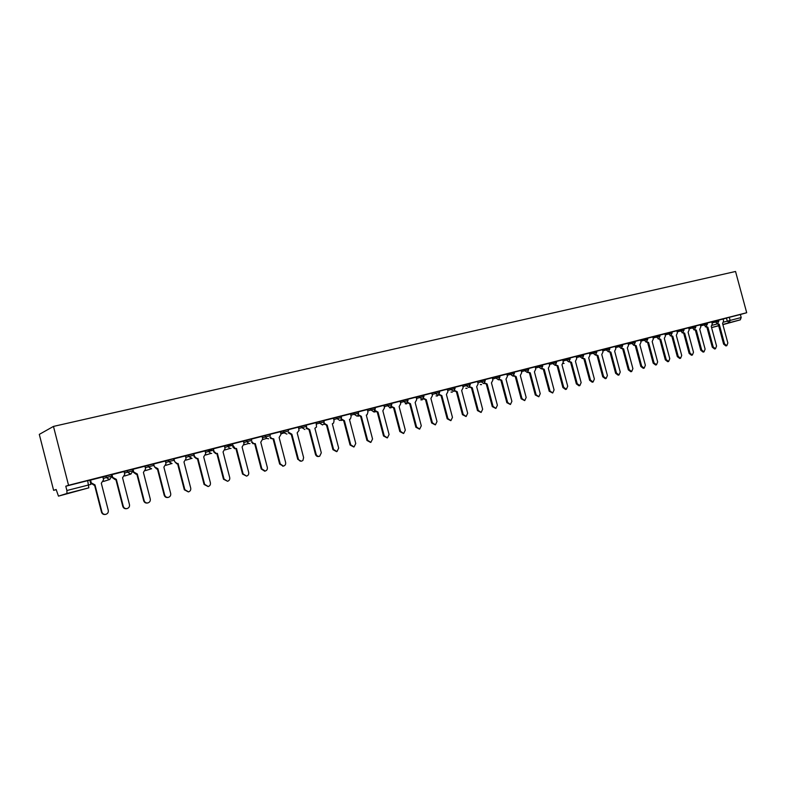 <?xml version="1.0" encoding="UTF-8"?>
<svg xmlns="http://www.w3.org/2000/svg" width="786" height="786" viewBox="0 0 786 786"><rect width="100%" height="100%" fill="white"/><g stroke="black" fill="none" stroke-linecap="round" stroke-linejoin="round"><path stroke-width="1.18" d="M111.75 476.139L111.366 474.665L105.884 476.07L106.267 477.554L111.75 476.159L109.716 479.568L106.267 477.554L103.251 478.536M133.031 469.242L133.748 472.042L137.304 473.978L136.116 474.253L133.276 472.19L132.5 469.291L127.126 470.657L127.499 472.14L132.883 470.765L130.889 474.135L127.499 472.14L124.453 473.113M153.241 464.015L147.955 465.361L148.338 466.815L153.614 465.469L153.241 464.015M173.952 460.252L173.588 458.828L171.8 459.24L168.41 460.154L168.784 461.598L173.961 460.282M193.936 455.153L193.572 453.748L188.483 455.045L188.856 456.479L193.936 455.182M213.546 450.142L213.183 448.747L208.192 450.024L208.555 451.449L213.546 450.172M232.803 445.23L232.45 443.844L230.888 444.198L227.537 445.092L227.901 446.507L232.813 445.259M251.363 439.03L246.549 440.258L246.912 441.653L251.726 440.425L251.363 439.03M270.296 435.65L269.952 434.304L268.527 434.619L265.216 435.503L265.57 436.888L270.305 435.68M288.55 430.993L288.207 429.657L286.851 429.952L283.55 430.836L283.913 432.212L288.56 431.023M306.511 426.415L306.157 425.079L301.578 426.248L301.932 427.613L306.511 426.434L306.56 427.515M324.156 421.905L323.812 420.589L319.283 421.738L319.637 423.094L324.166 421.935L323.891 423.9L322.525 424.961L319.637 423.094L316.365 424.057M341.497 417.474L341.153 416.167L336.693 417.307L337.047 418.643L341.507 417.504L340.928 419.881L339.886 420.51L337.047 418.643L333.755 419.616M358.21 411.825L353.798 412.955L354.152 414.281L358.563 413.151L358.21 411.825M374.981 407.561L370.628 408.671L370.972 409.987L375.325 408.867L374.981 407.561M391.467 403.356L387.164 404.456L387.508 405.763L391.811 404.662L391.467 403.356M407.688 399.229L403.434 400.32L403.778 401.607L408.032 400.516L407.688 399.229M423.968 396.419L423.644 395.171L419.439 396.242L419.773 397.529L423.978 396.449L422.416 399.337L419.773 397.529L416.433 398.502M439.659 392.42L439.335 391.173L435.179 392.234L435.513 393.511L439.669 392.44L438.116 395.309L435.513 393.511L432.153 394.484M454.77 387.243L450.663 388.294L450.997 389.561L455.104 388.5L454.77 387.243M469.969 383.372L465.901 384.413L466.236 385.671L470.293 384.619L469.969 383.372M485.247 380.788L484.923 379.569L480.894 380.601L481.229 381.839L485.247 380.807L483.724 383.607L481.229 381.839L477.849 382.811M499.641 375.816L495.652 376.838L495.986 378.076L499.965 377.044L499.641 375.816M514.123 372.132L510.183 373.144L510.507 374.362L514.447 373.35L514.123 372.132M528.703 369.685L528.389 368.496L524.488 369.499L524.812 370.717L528.713 369.705L527.21 372.446L524.812 370.717L521.413 371.69M542.743 366.099L542.428 364.92L538.567 365.922L538.891 367.121L542.753 366.119L541.259 368.85L538.891 367.121L535.482 368.094M556.262 361.403L552.44 362.385L552.755 363.584L556.576 362.592L556.262 361.403M569.879 357.935L566.087 358.907L566.411 360.096L570.194 359.114L569.879 357.935M583.605 355.675L583.3 354.515L579.547 355.488L579.852 356.657L583.605 355.694L582.279 358.318L579.852 356.657L576.443 357.63M596.515 351.155L592.791 352.118L593.106 353.278L596.82 352.315L596.515 351.155M609.533 347.834L605.849 348.788L606.153 349.947L609.838 348.994L609.533 347.834M622.659 345.702L622.355 344.573L618.71 345.516L619.014 346.665L622.669 345.722L621.205 348.336L619.014 346.665L615.585 347.628M635 341.35L631.374 342.293L631.689 343.433L635.304 342.49L635 341.35M647.458 338.186L643.872 339.11L644.166 340.24L647.762 339.316L647.458 338.186M659.739 335.052L656.172 335.976L656.477 337.106L660.034 336.182L659.739 335.052M671.833 331.977L668.306 332.891L668.611 334.001L672.138 333.087L671.833 331.977M683.771 328.941L680.273 329.845L680.568 330.955L684.066 330.041L683.771 328.941M695.531 325.944L692.063 326.838L692.358 327.939L695.826 327.045L695.531 325.944M707.135 322.987L703.686 323.881L703.981 324.972L707.42 324.078L707.135 322.987M718.856 321.15L718.571 320.079L715.152 320.963L715.447 322.044L718.856 321.16L717.51 323.626L715.447 322.044L712.018 323.007M723.651 322.122L741.188 317.524L740.373 314.508L746.7 312.73L68.549 485.286L53.468 426.415L39.3 434.383L53.615 490.346L56.199 489.678M746.7 312.73L735.539 271.475L53.468 426.415M53.615 490.346L56.15 489.481L58.469 496.133L66.977 493.47L66.889 490.513L90.921 484.392L89.83 480.158L87.698 480.649L88.838 487.841L66.977 493.47M68.549 485.286L65.788 486.22L66.889 490.513M58.469 496.133L88.838 487.841M723.032 319.047L726.461 318.084L727.276 321.12L729.241 322.702L722.845 324.471M722.894 324.638L740.294 319.853L729.241 322.702L730.125 320.364L729.31 317.328L726.461 318.084M741.188 317.524L740.294 319.853M715.152 320.963L707.154 323.066M694.628 329.481L696.337 330.169L701.692 350.045L704.02 351.873L705.101 349.131L699.756 329.295L700.817 326.897L700.365 324.795L695.551 326.013M682.906 332.478L684.655 333.176L690.039 353.199L692.397 355.026L693.488 352.266L688.114 332.291L689.194 329.874L688.733 327.752L683.791 329.01M680.273 329.845L671.853 332.046M664.877 333.834L659.759 335.131M646.731 341.723L648.568 342.46L654.05 362.916L656.497 364.783L657.656 361.943L652.183 341.527L653.313 339.061L652.852 336.889L647.477 338.255M634.322 344.897L636.188 345.644L641.71 366.256L644.186 368.123L645.365 365.264L639.853 344.7L641.012 342.205L640.541 340.024L635.019 341.429M621.726 348.11L623.622 348.876L629.183 369.636L631.689 371.513L632.897 368.634L627.346 347.923L628.525 345.408L628.053 343.207L622.374 344.651M618.71 345.516L609.553 347.913M595.975 354.673L597.95 355.478L603.579 376.553L606.153 378.459L607.401 375.521L601.781 354.496L603.009 351.932L602.528 349.701L596.535 351.224M582.809 358.033L584.823 358.858L590.492 380.09L593.096 382.006L594.373 379.039L588.714 357.856L589.962 355.272L589.471 353.022L583.32 354.594M579.547 355.488L569.899 358.013M555.869 364.891L557.962 365.765L563.709 387.321L566.382 389.257L567.708 386.24L561.98 364.733L563.277 362.11L562.776 359.821L556.282 361.481M542.085 368.398L544.226 369.302L550.013 391.025L552.725 392.971L554.071 389.925L548.304 368.251L549.62 365.598L549.129 363.299L542.448 364.999M528.094 371.955L530.285 372.888L536.101 394.778L538.852 396.734L540.228 393.668L534.421 371.827L535.767 369.145L535.266 366.826L528.408 368.575M513.877 375.561L516.117 376.533L521.983 398.59L524.763 400.555L526.168 397.461L520.322 375.453L521.688 372.751L521.187 370.412L514.142 372.2M499.444 379.225L501.733 380.228L507.628 402.471L510.458 404.446L511.882 401.322L505.997 379.137L507.402 376.406L506.891 374.057L499.66 375.895M484.775 382.939L487.124 383.99L493.058 406.401L495.927 408.396L497.381 405.242L491.456 382.88L492.881 380.119L492.37 377.752L484.942 379.638M480.894 380.601L469.989 383.45M454.721 390.544L457.197 391.693L463.209 414.468L466.157 416.472L467.67 413.259L461.667 390.534L463.151 387.734L462.63 385.327L454.789 387.321M439.335 394.434L441.86 395.633L447.922 418.594L450.918 420.618L452.461 417.376L446.409 394.464L447.922 391.634L447.391 389.198L439.354 391.251M435.179 392.234L423.664 395.24M407.787 402.383L410.449 403.709L416.6 427.063L419.685 429.097L421.286 425.796L415.146 402.501L416.727 399.612L416.187 397.146L407.708 399.308M391.625 406.441L394.356 407.855L400.546 431.396L403.68 433.45L405.311 430.109L399.131 406.627L400.732 403.709L400.192 401.214L391.487 403.434M375.187 410.557L377.987 412.06L384.226 435.808L387.41 437.861L389.07 434.501L382.841 410.813L384.482 407.865L383.941 405.36L375.001 407.629M358.465 414.743L361.344 416.344L367.632 440.288L370.874 442.361L372.554 438.961L366.286 415.077L367.121 414.713L367.956 412.1L367.406 409.565L358.229 411.903M341.458 418.967L344.425 420.697L350.752 444.847L354.064 446.92L355.753 443.491L349.446 419.41L350.458 418.909L351.155 416.403L350.595 413.849L341.173 416.246M324.156 423.241L327.212 425.128L333.578 449.484L336.978 451.557L338.678 448.108L332.321 423.811L333.588 423.065L334.06 420.775L333.5 418.201L323.832 420.657M306.619 427.8L309.694 429.628L316.119 454.2C316.787 455.978 317.966 456.666 319.666 456.253L321.297 452.805L314.891 428.291L316.532 426.995L316.11 422.632L306.176 425.157M288.757 432.369L291.881 434.216L298.385 459.132C299.505 461.333 301.018 461.765 302.924 460.419L303.612 457.58L297.167 432.85L299.073 430.384L298.415 427.132L288.226 429.726M270.571 437.026L271.386 438.362L273.744 438.883L280.258 463.887L283.392 466.098C285.161 465.607 285.908 464.388 285.623 462.433L279.128 437.497L280.985 434.363L280.405 431.72L269.971 434.373M255.293 443.628L252.964 443.717L251.471 441.938L252.07 441.761L253.564 443.54L255.293 443.628L261.856 468.859L265.196 471.05C266.896 470.48 267.604 469.262 267.319 467.385L260.765 442.213L262.662 439.05L262.082 436.377L251.382 439.109M232.882 445.23L235.171 448.511L236.507 448.462L243.12 473.919L246.568 476.12C248.268 475.52 248.975 474.282 248.681 472.415L242.088 447.028L244.024 443.825L243.434 441.133L232.469 443.923M213.36 448.786L214.057 451.488L216.288 453.483L217.388 453.375L224.049 479.067L227.576 481.278C229.286 480.659 230.003 479.411 229.709 477.544L223.057 451.921L225.042 448.678L224.452 445.967L213.203 448.835M193.828 453.758L194.535 456.489L196.962 458.513L197.915 458.385L204.625 484.314L208.221 486.534C209.96 485.895 210.687 484.638 210.393 482.761L203.692 456.902L205.716 453.63L205.117 450.889L193.592 453.836M173.932 458.828L174.649 461.579L177.243 463.622L178.088 463.485L184.848 489.658L188.512 491.889C190.281 491.24 191.008 489.963 190.713 488.077L183.973 461.971L186.036 458.66L185.437 455.9L173.618 458.926M153.673 463.986L154.39 466.766L157.888 468.682L164.696 495.101C165.345 496.88 166.593 497.626 168.43 497.341C170.228 496.683 170.975 495.396 170.68 493.49L163.881 467.139L165.993 463.789L165.384 460.999L153.26 464.113M137.304 473.978L144.172 500.643C144.83 502.441 146.098 503.187 147.974 502.893C149.802 502.225 150.558 500.928 150.264 499.002L143.416 472.406L145.577 469.016L144.958 466.206L132.559 469.399M124.05 471.531L111.445 474.773L112.27 477.574L115.218 479.647L116.338 479.372L123.264 506.292C123.923 508.11 125.21 508.866 127.126 508.562C128.983 507.874 129.759 506.557 129.474 504.622L122.557 477.77L124.768 474.341L124.041 471.531M102.838 476.935L90.036 480.226L90.871 483.046L93.907 485.129L94.968 484.864L101.944 512.05C102.622 513.887 103.929 514.643 105.884 514.329C107.77 513.631 108.566 512.305 108.272 510.34L101.315 483.233L103.575 479.774L102.838 476.925M102.878 477.053L105.884 476.07M124.08 471.649L127.126 470.657M144.879 466.344L147.955 465.361M165.306 461.136L168.41 460.154M185.349 456.018L188.483 455.045M205.038 451.007L208.192 450.024M224.364 446.075L227.537 445.092M243.346 441.241L246.549 440.258M262.003 436.485L265.216 435.503L266.611 438.411L268.596 438.804M280.317 431.819L283.55 430.836L284.188 432.88L286.89 434.108M298.326 427.23L301.578 426.248M316.021 422.721L319.283 421.738M333.411 418.29L336.693 417.307M350.507 413.937L353.798 412.955M367.317 409.653L370.628 408.671M383.843 405.438L387.164 404.456M400.103 401.302L403.434 400.32M416.089 397.225L419.439 396.242M447.303 389.276L450.663 388.294M462.532 385.395L465.901 384.413M492.272 377.82L495.652 376.838M506.793 374.116L510.183 373.144M521.089 370.481L524.488 369.499M535.168 366.895L538.567 365.922M549.031 363.368L552.44 362.385M562.678 359.89L566.087 358.907M589.372 353.091L592.791 352.118M602.43 349.76L605.849 348.788M627.955 343.266L631.374 342.293M640.443 340.083L643.872 339.11M652.753 336.948L656.172 335.976M664.887 333.853L668.306 332.891M688.634 327.811L692.063 326.838M700.267 324.844L703.686 323.881M717.579 323.606L719.239 324.284L724.525 343.885L726.804 345.683L727.846 342.991L722.56 323.429L723.582 321.071L723.14 318.998L718.591 320.148M65.788 486.22L87.698 480.649M740.373 314.508L729.31 317.328M231.025 444.748L227.675 445.603M211.689 449.68L208.319 450.535M719.239 324.284L716.665 323.861M726.804 345.683L725.881 345.919L723.611 344.111L718.335 324.53M706.182 326.524L707.872 327.202L705.288 326.78M707.872 327.202L713.197 346.94L715.486 348.758L714.582 348.984L712.283 347.176L706.968 327.457M715.486 348.758L716.547 346.036L711.242 326.337L712.283 323.97L711.723 321.896M696.337 330.169L693.733 329.737M704.02 351.873L703.116 352.099L700.788 350.281L695.443 330.415M684.655 333.176L682.032 332.743M692.397 355.026L691.493 355.252L689.135 353.425L683.761 333.421M671.018 335.514L672.796 336.231L670.153 335.789M672.796 336.231L678.21 356.392L680.597 358.239L679.703 358.455L677.316 356.618L671.902 336.477M680.597 358.239L681.717 355.449L676.304 335.327L677.404 332.891L676.834 330.778M658.963 338.599L660.761 339.326L658.108 338.874M660.761 339.326L666.223 359.634L668.631 361.481L667.746 361.707L665.329 359.86L659.886 339.572M668.631 361.481L669.77 358.671L664.327 338.402L665.447 335.956L664.877 333.824M648.568 342.46L645.886 342.008M656.497 364.783L655.612 364.999L653.166 363.142L647.684 342.706M636.188 345.644L633.487 345.192M644.107 368.143L643.302 368.339L640.836 366.473L635.314 345.889M623.622 348.876L620.911 348.414M631.61 371.532L630.814 371.739L628.319 369.852L622.758 349.112M608.944 351.371L610.879 352.157L608.148 351.686M618.936 374.981L618.15 375.177L615.615 373.291L610.024 352.393M610.879 352.157L616.479 373.065L619.014 374.961L620.242 372.053L614.662 351.185L615.86 348.65L615.271 346.459M597.95 355.478L595.198 355.007M606.065 378.479L605.289 378.665L602.724 376.769L597.095 355.714M584.823 358.858L582.043 358.387M593.008 382.025L592.241 382.212L589.638 380.306L583.978 359.094M569.437 361.432L571.491 362.287L568.7 361.806L566.411 360.096L562.992 361.069M579.744 385.621L578.997 385.808L576.354 383.892L570.656 362.523M571.491 362.287L577.199 383.676L579.842 385.602L581.139 382.615L575.44 361.265L576.718 358.662L576.118 356.422M557.962 365.765L555.152 365.284M566.284 389.276L565.547 389.463L562.874 387.527L557.136 366.001M544.226 369.302L541.397 368.801M552.617 392.99L549.188 391.231L543.411 369.528M530.285 372.888L527.426 372.377M538.744 396.763L535.286 394.985L529.469 373.114M516.117 376.533L513.229 376.013M524.655 400.585L521.167 398.797L515.321 376.759M501.733 380.228L498.815 379.687M510.34 404.476L506.832 402.668L500.937 380.453M487.124 383.99L484.166 383.43M495.799 408.425L492.272 406.608L486.338 384.216M469.871 386.712L472.278 387.812L469.281 387.223M481.022 412.434L477.475 410.597L471.502 388.029M472.278 387.812L478.252 410.4L481.16 412.404L482.643 409.221L476.68 386.673L478.134 383.902L477.505 381.534M457.197 391.693L454.161 391.074M466.019 416.511L462.443 414.664L456.43 391.909M441.86 395.633L438.794 394.985M450.761 420.657L447.165 418.781L441.113 395.849M423.693 398.374L426.287 399.642L423.173 398.954M435.267 424.862L431.642 422.976L425.54 399.848M426.287 399.642L432.388 422.789L435.424 424.823L436.996 421.551L430.905 398.453L432.447 395.594L431.809 393.167M410.449 403.709L407.286 402.992M419.508 429.146L415.863 427.24L409.722 403.925M394.356 407.855L391.143 407.089M403.483 433.489L399.819 431.573L393.639 408.062M377.987 412.06L374.716 411.245M387.193 437.92L383.509 435.975L377.29 412.267M361.344 416.344L358.023 415.47M370.619 442.42L366.934 440.455L360.656 416.541M344.425 420.697L341.036 419.753M353.759 446.988L350.065 445.014L343.747 420.893M327.212 425.128L323.763 424.106M336.595 451.655L332.91 449.651L326.544 425.314M309.694 429.628L306.186 428.537M319.057 456.401L319.008 456.411C317.308 456.813 316.129 456.135 315.461 454.357L309.045 429.814M291.881 434.216L291.075 434.442L288.187 432.781L288.816 432.595M301.323 461.215L297.737 459.279L291.252 434.403M273.744 438.883L270.777 438.549L269.962 437.213M283.196 466.147L279.639 464.035L273.135 439.06M264.695 471.168L261.247 469.006L254.693 443.805M236.507 448.462L234.592 448.688L232.656 446.753L233.236 446.586M246.568 476.12L242.53 474.056L235.928 448.629M217.388 453.375L215.728 453.65L213.497 451.655L214.057 451.488M227.576 481.278L223.479 479.205L216.828 453.542M197.915 458.385L196.421 458.67L193.995 456.656L194.535 456.489M208.113 486.554L204.075 484.451L197.374 458.552M178.088 463.485L176.722 463.779L174.649 461.579M188.365 491.918L184.317 489.786L177.557 463.642M157.888 468.682L156.62 468.967L154.39 466.766M168.253 497.381L167.919 497.459C166.082 497.735 164.834 496.988 164.195 495.219L157.387 468.839M147.768 502.942L147.483 503.001C145.606 503.295 144.339 502.549 143.691 500.761L136.823 474.125M111.995 474.597L112.722 477.426L116.338 479.372M126.88 508.611L126.664 508.66C124.748 508.964 123.461 508.208 122.793 506.4L115.886 479.509M90.557 480.05L91.294 482.909L94.968 484.864M105.599 514.388L105.442 514.427C103.487 514.742 102.18 513.975 101.502 512.148L94.536 485.001M712.293 325.276L716.803 324.019M718.63 325.63L711.566 327.565M711.576 327.595L718.669 325.768M145.253 467.788L148.338 466.815L151.659 468.8M165.679 462.571L168.784 461.598L172.055 463.573M185.722 457.452L188.856 456.479L192.069 458.435M205.401 452.422L208.555 451.449L210.835 453.453L211.729 453.394M224.727 447.48L227.901 446.507L229.925 448.462L231.025 448.442M243.709 442.626L246.912 441.653L248.543 443.5L249.977 443.579M262.357 437.861L265.57 436.888L266.611 438.411L262.75 439.561M280.681 433.184L283.913 432.212L284.188 432.88L280.857 433.872M298.68 428.576L301.932 427.613L304.86 429.5M350.851 415.254L354.152 414.281L356.952 416.128L357.768 415.715L358.563 413.151M367.661 410.96L370.972 409.987L373.733 411.825L375.325 408.867M384.187 406.735L387.508 405.763L390.229 407.59L391.811 404.662M400.438 402.579L403.778 401.607L406.46 403.434L408.032 400.516M447.627 390.534L450.997 389.561L453.571 391.34L455.104 388.5M462.856 386.643L466.236 385.671L468.77 387.449L470.293 384.619M492.596 379.049L495.986 378.076L498.452 379.825L499.965 377.044M507.117 375.335L510.507 374.362L512.944 376.111L514.447 373.35M549.345 364.547L552.755 363.584L555.093 365.294L556.576 362.592M589.687 354.25L593.106 353.278L595.356 354.967L596.82 352.315M602.734 350.92L606.153 349.947L608.374 351.627L609.838 348.994M628.26 344.396L631.689 343.433L633.85 345.093L635.304 342.49M640.747 341.212L644.166 340.24L646.308 341.89L647.762 339.316M653.048 338.068L656.477 337.106L658.589 338.746L660.034 336.182M665.182 334.964L668.611 334.001L670.792 335.612L672.138 333.087M677.139 331.918L680.568 330.955L682.631 332.576L684.066 330.041M688.929 328.902L692.358 327.939L694.392 329.56L695.826 327.045M700.552 325.935L703.981 324.972L705.995 326.583L707.42 324.078M563.297 363.397L564.102 363.427L563.277 363.466M570.194 359.114L568.72 361.806M480.442 384.541L481.602 384.609M465.892 388.264L467.09 388.333M451.125 392.037L452.363 392.116M436.122 395.879L437.399 395.957M420.874 399.779L422.19 399.868M405.389 403.739L406.745 403.827M389.65 407.767L391.055 407.865M373.645 411.854L375.099 411.952M719.131 324.304L718.227 324.559M724.525 343.885L723.611 344.111M707.764 327.231L706.86 327.487M713.197 346.94L712.283 347.176M696.229 330.199L695.335 330.444M701.692 350.045L700.788 350.281M684.537 333.205L683.643 333.451M690.039 353.199L689.135 353.425M672.678 336.261L671.784 336.506M678.21 356.392L677.316 356.618M660.653 339.356L659.768 339.601M666.223 359.634L665.329 359.86M648.45 342.49L647.566 342.735M654.05 362.916L653.166 363.142M636.071 345.673L635.196 345.919M641.71 366.256L640.836 366.473M623.504 348.905L622.64 349.151M629.183 369.636L628.319 369.852M610.761 352.187L609.897 352.423M616.479 373.065L615.615 373.291M597.822 355.518L596.967 355.753M603.579 376.553L602.724 376.769M584.696 358.888L583.851 359.123M590.492 380.09L589.638 380.306M571.363 362.317L570.528 362.552M577.199 383.676L576.354 383.892M557.834 365.804L557.009 366.03M563.709 387.321L562.874 387.527M544.099 369.332L543.273 369.567M550.013 391.025L549.188 391.231M530.147 372.918L529.342 373.154M536.101 394.778L535.286 394.985M515.98 376.563L515.184 376.789M521.983 398.59L521.167 398.797M501.596 380.267L500.8 380.493M507.628 402.471L506.832 402.668M486.976 384.03L486.2 384.246M493.058 406.401L492.272 406.608M472.131 387.842L471.354 388.068M478.252 410.4L477.475 410.597M457.049 391.723L456.283 391.939M463.209 414.468L462.443 414.664M441.712 395.672L440.966 395.889M447.922 418.594L447.165 418.781M426.14 399.681L425.393 399.887M432.388 422.789L431.642 422.976M410.302 403.749L409.565 403.965M416.6 427.063L415.863 427.24M394.199 407.895L393.481 408.101M400.546 431.396L399.819 431.573M377.83 412.1L377.123 412.306M384.226 435.808L383.509 435.975M361.187 416.384L360.499 416.58M367.632 440.288L366.934 440.455M344.258 420.736L343.58 420.932M350.752 444.847L350.065 445.014M327.045 425.167L326.377 425.364M333.578 449.484L332.91 449.651M309.527 429.677L308.878 429.863M316.119 454.2L315.461 454.357M291.704 434.255L291.075 434.442M298.346 459.004L297.707 459.152M273.567 438.922L272.958 439.099M280.258 463.887L279.639 464.035M255.116 443.668L254.517 443.844M261.856 468.859L261.247 469.006M236.331 448.501L235.751 448.678M243.12 473.919L242.53 474.056M217.201 453.424L216.641 453.591M224.049 479.067L223.479 479.205M197.728 458.435L197.188 458.592M204.625 484.314L204.075 484.451M177.891 463.534L177.371 463.691M184.848 489.658L184.317 489.786M157.691 468.731L157.19 468.888M164.696 495.101L164.195 495.219M246.588 440.248L248.543 443.5L244.092 444.827M227.606 445.082L227.969 446.487L229.925 448.462L225.071 449.916M208.27 449.995L208.634 451.419L210.835 453.453L205.716 454.996M188.581 455.006L188.954 456.45L191.322 458.513L186.007 460.124M168.518 460.115L168.892 461.569L171.407 463.652L165.944 465.322M148.092 465.312L148.466 466.776L151.089 468.888L145.508 470.608M127.273 470.618L127.646 472.091L130.368 474.213L124.689 475.982M106.051 476.011L106.434 477.505L109.244 479.647L103.467 481.464M480.305 384.58L481.504 384.629M465.774 388.294L466.992 388.363M451.007 392.076L452.255 392.145M436.014 395.908L437.291 395.987M420.775 399.809L422.082 399.897M405.291 403.768L406.627 403.866M389.561 407.787L390.927 407.895M373.576 411.874L374.971 411.992M357.296 416.01L358.662 416.177M340.623 420.156L341.625 420.461M298.385 459.132L297.737 459.279M271.386 438.362L270.777 438.549M283.392 466.098L282.764 466.245M253.564 443.54L252.964 443.717M265.196 471.05L264.587 471.197M235.171 448.511L234.592 448.688M216.288 453.483L215.728 453.65M196.962 458.513L196.421 458.67M177.243 463.622L176.722 463.779M157.121 468.82L156.62 468.967"/></g></svg>
